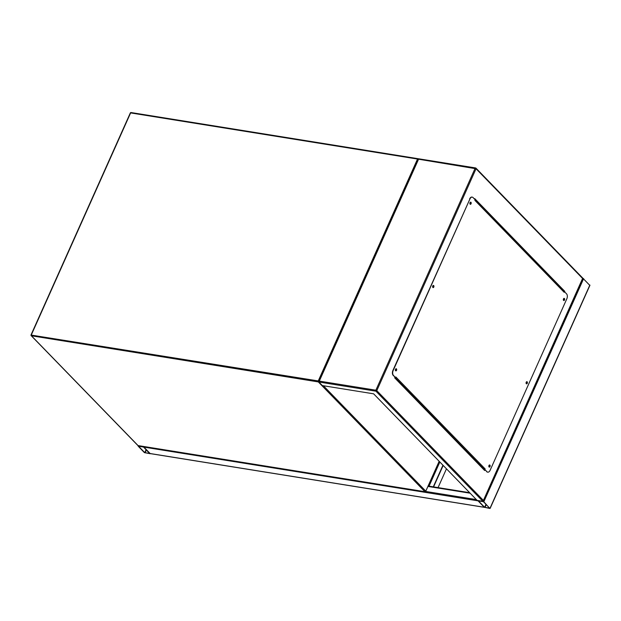 <?xml version="1.0" encoding="UTF-8"?>
<svg xmlns="http://www.w3.org/2000/svg" width="621" height="621" viewBox="0 0 621 621"><rect width="100%" height="100%" fill="white"/><g stroke="black" fill="none" stroke-linecap="round" stroke-linejoin="round"><path stroke-width="0.93" d="M150.507 453.586A0.73 0.435 -80.9 0 1 150.15 453.532L143.925 447.112L478.054 500.844L484.279 507.264L489.814 508.452L483.813 501.776L478.279 500.58L484.279 507.264A0.73 0.435 99.1 0 0 484.45 507.349M143.925 447.112L138.165 446.188L144.39 452.608L150.243 453.734L143.925 447.112A0.73 0.435 -80.9 0 1 143.761 446.553M582.863 278.208L589.74 285.318M484.644 507.318L489.682 508.133L483.448 501.714L478.38 500.829L484.644 507.318L485.987 504.322M149.708 453.571L143.56 447.058L138.491 446.173L144.755 452.662L149.762 453.446M428.925 486.142L428.358 485.839M443.177 465.432L433.574 486.895M442.959 465.214L433.287 486.848M557.984 284.597L557.076 284.449M446.46 468.816L438.053 487.609M563.426 299.128L563.806 298.833L563.992 299.718L563.612 300.021L563.426 299.128M563.48 299.943L563.651 298.856M526.166 382.42L526.546 382.117L526.36 383.304L526.166 382.42M526.22 383.235L526.398 382.148M488.913 465.703L489.294 465.408L489.48 466.293L489.1 466.596L488.913 465.703M488.968 466.518L489.138 465.432M395.453 369.472L395.833 369.169L395.639 370.357L395.453 369.472M395.507 370.279L395.678 369.2M432.705 286.18L433.085 285.885L432.899 287.065L432.705 286.18M432.759 286.995L432.938 285.908M469.965 202.896L470.345 202.593L470.532 203.478L470.151 203.781L469.965 202.896M470.019 203.704L470.19 202.625M582.708 278.177L483.402 500.433L482.89 501.326L477.13 500.394L373.632 393.823L322.361 385.579L318.899 382.016L418.717 158.867M484.931 469.872L484.652 470.501L394.653 377.832L394.94 377.203M474.591 199.139L474.793 198.681L564.792 291.358L564.582 291.816M484.442 470.283L484.722 469.655M564.349 291.66L474.716 198.852M418.67 159.232L476.043 168.757L376.792 390.648L375.868 390.198A0.73 0.435 -80.9 0 0 375.93 391.183L482.89 501.326L483.402 500.433L376.792 390.648A0.73 0.536 135.8 0 1 375.93 391.183L318.899 382.016L319.411 381.123L375.868 390.198L475.119 168.307A0.73 0.435 -80.9 0 1 475.748 168.035A0.73 0.536 135.8 0 1 476.043 168.757L582.653 278.542M470.563 202.159A1.095 0.652 -80.9 0 1 470.772 203.719A1.095 0.652 -80.9 0 1 470.221 204.262M470.019 202.702A1.095 0.652 -80.9 0 1 470.71 202.151A1.095 0.652 -80.9 0 1 471.06 203.766A1.095 0.652 -80.9 0 1 470.361 204.309A1.095 0.652 -80.9 0 1 470.019 202.702M433.311 285.443A1.095 0.652 -80.9 0 1 433.512 287.011A1.095 0.652 -80.9 0 1 432.969 287.546M432.759 285.986A1.095 0.652 -80.9 0 1 433.458 285.443A1.095 0.652 -80.9 0 1 433.8 287.057A1.095 0.652 -80.9 0 1 433.109 287.601A1.095 0.652 -80.9 0 1 432.759 285.986M396.051 368.734A1.095 0.652 -80.9 0 1 396.26 370.295A1.095 0.652 -80.9 0 1 395.709 370.838M395.507 369.278A1.095 0.652 -80.9 0 1 396.198 368.727A1.095 0.652 -80.9 0 1 396.547 370.341A1.095 0.652 -80.9 0 1 395.849 370.884A1.095 0.652 -80.9 0 1 395.507 369.278M489.511 464.974A1.095 0.652 -80.9 0 1 489.713 466.534A1.095 0.652 -80.9 0 1 489.169 467.077M488.968 465.509A1.095 0.652 -80.9 0 1 489.658 464.966A1.095 0.652 -80.9 0 1 490 466.581A1.095 0.652 -80.9 0 1 489.309 467.124A1.095 0.652 -80.9 0 1 488.968 465.509M526.763 381.682A1.095 0.652 -80.9 0 1 526.973 383.25A1.095 0.652 -80.9 0 1 526.429 383.786M526.22 382.225A1.095 0.652 -80.9 0 1 526.911 381.682A1.095 0.652 -80.9 0 1 527.26 383.297A1.095 0.652 -80.9 0 1 526.569 383.84A1.095 0.652 -80.9 0 1 526.22 382.225M564.023 298.398A1.095 0.652 -80.9 0 1 564.225 299.959A1.095 0.652 -80.9 0 1 563.682 300.502M563.48 298.934A1.095 0.652 -80.9 0 1 564.171 298.39A1.095 0.652 -80.9 0 1 564.512 300.005A1.095 0.652 -80.9 0 1 563.821 300.548A1.095 0.652 -80.9 0 1 563.48 298.934M486.949 471.704L484.628 469.437A0.73 0.536 -44.2 0 0 485.156 468.94L395.856 376.978L395.569 377.607L393.497 375.464A3.641 2.181 -80.9 0 1 393.171 370.543L469.934 198.937A3.641 2.181 -80.9 0 1 472.239 197.121A3.641 2.181 -80.9 0 1 473.07 197.579L475.143 199.714L474.863 200.342L564.171 292.305L564.45 291.676L566.531 293.818A3.641 2.181 -80.9 0 1 566.849 298.74L490.093 470.345A3.641 2.181 -80.9 0 1 487.78 472.154A3.641 2.181 -80.9 0 1 486.949 471.704L484.877 469.569L485.156 468.94M393.171 370.543L392.883 370.496A3.641 2.181 99.1 0 0 393.209 375.418L395.569 377.607M564.171 292.305A0.73 0.536 -44.2 0 0 564.124 291.715L564.45 291.676M392.883 370.496L469.934 198.937M472.092 197.105A3.641 2.181 99.1 0 0 471.952 197.074A3.641 2.181 99.1 0 0 469.647 198.891M486.662 471.657A3.641 2.181 99.1 0 0 487.493 472.107A3.641 2.181 99.1 0 0 487.64 472.123M564.124 291.715A0.73 0.536 -44.2 0 0 564.116 291.707L475.034 199.97M395.228 377.498A0.73 0.536 135.8 0 1 394.995 377.514L394.809 377.483M483.534 469.352L484.302 469.476A0.73 0.536 -44.2 0 0 484.628 469.437M323.417 385.75L425.789 491.164L439.156 461.294M31.135 335.068L318.255 380.937L417.514 159.046L130.627 112.913L31.368 334.804A0.73 0.435 99.1 0 0 31.43 335.79A0.73 0.536 135.8 0 1 31.19 335.666L137.808 445.451A0.73 0.73 0 0 0 138.211 445.661A0.73 0.435 99.1 0 1 138.048 445.567L424.935 491.7L318.325 381.923L31.43 335.79L138.048 445.567A0.73 0.536 135.8 0 1 137.691 445.203M130.394 113.177L130.627 112.913A0.73 0.435 99.1 0 1 131.085 112.548A0.73 0.73 0 0 0 130.309 112.968L31.05 334.859A0.73 0.73 0 0 0 31.19 335.666M131.256 112.642A0.73 0.435 99.1 0 0 131.085 112.548L417.98 158.681A0.73 0.435 99.1 0 0 417.514 159.046L418.306 159.38M418.476 158.992L418.383 158.891A0.73 0.536 135.8 0 0 418.143 158.774A0.73 0.435 99.1 0 0 417.98 158.681A0.73 0.73 0 0 1 418.383 158.891A0.73 0.536 135.8 0 1 418.469 159.023M319.047 381.271L318.255 380.937A0.73 0.435 99.1 0 0 318.325 381.923A0.73 0.536 135.8 0 0 318.837 381.783M439.28 461.419L425.789 491.164A0.73 0.536 135.8 0 1 424.935 491.7A0.73 0.435 99.1 0 0 425.098 491.793A0.73 0.73 0 0 0 425.882 491.374L425.61 491.436M484.279 507.264L150.15 453.532M470.151 493.214L428.086 486.445M476.354 499.595L425.827 491.475M589.865 285.039L490.039 508.188M583.631 278.627L483.813 501.776M486.274 504.617L484.985 507.489M553.202 280.467L554.118 280.614M552.085 279.318L552.993 279.458M545.882 272.93L546.79 273.077M145.097 452.833L146.385 449.961M144.755 452.662L146.09 449.666M439.847 462.008L429.041 486.165M484.302 469.476L394.995 377.514M138.211 445.661L425.098 491.793M484.372 507.341L150.321 453.625M469.647 492.694L428.265 486.041M589.95 285.249L490.132 508.389M545.378 272.409L546.286 272.557M318.876 381.667L418.562 158.805M483.309 501.031L582.925 278.348M582.909 278.255L475.989 168.159A0.73 0.73 0 0 0 475.585 167.942L418.601 158.782"/></g></svg>
